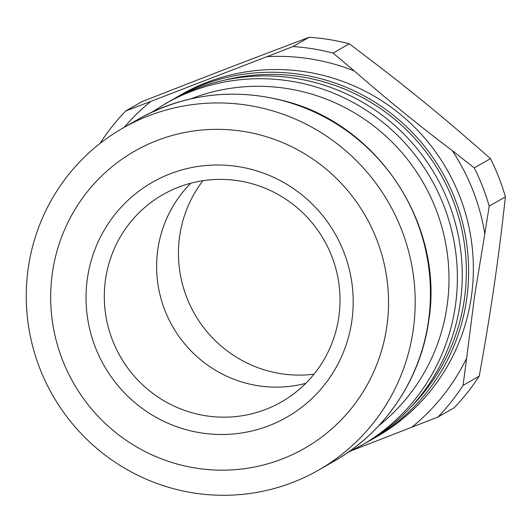 <?xml version="1.0" encoding="UTF-8"?>
<svg xmlns="http://www.w3.org/2000/svg" width="532" height="532" viewBox="0 0 532 532"><rect width="100%" height="100%" fill="white"/><g stroke="black" fill="none" stroke-linecap="round" stroke-linejoin="round"><path stroke-width="0.8" d="M347.236 452.925L365.89 442.943A197.02 193.621 -119.9 0 0 458.697 237.644A197.02 193.621 -119.9 0 0 296.025 78.437A197.02 193.621 -119.9 0 0 169.668 101.24L151.64 112.319M411.256 406.681A195.031 191.666 -119.9 0 0 456.296 209.448A195.031 191.666 -119.9 0 0 301.804 76.914A195.031 191.666 -119.9 0 0 223.859 80.332M172.873 99.437A197.02 193.621 60.1 0 1 176.045 97.575A197.02 193.621 60.1 0 1 302.409 74.773A197.02 193.621 60.1 0 1 465.074 233.98A197.02 193.621 60.1 0 1 372.267 439.279A197.02 193.621 60.1 0 1 369.062 441.081M352.909 450.139L411.854 427.203A208.817 205.219 -119.9 0 0 466.644 358.189L474.484 296.723L484.785 233.847A208.817 205.219 -119.9 0 0 452.213 150.569C418.165 124.834 385.52 98.287 354.292 70.936A208.817 205.219 -119.9 0 0 266.931 56.671L150.869 101.379A208.817 205.219 -119.9 0 0 124.275 127.301M437.929 417.075A218.911 215.141 -119.9 0 0 463.073 385.407L479.246 376.117A218.911 215.141 60.1 0 1 454.102 407.791L437.929 417.075L411.854 427.203M466.644 358.189L463.073 385.407M489.227 206.13A218.911 215.141 -119.9 0 0 474.278 167.913L490.451 158.622A218.911 215.141 60.1 0 1 505.4 196.84L489.227 206.13L484.785 233.847M452.213 150.569L474.278 167.913M333.092 53.094A218.911 215.141 -119.9 0 0 293.006 46.543L309.178 37.26A218.911 215.141 60.1 0 1 329.361 39.581A218.911 215.141 60.1 0 1 349.265 43.804L333.092 53.094L354.292 70.936M266.931 56.671L293.006 46.543M309.178 37.26C250.472 59.404 205.492 76.728 141.838 101.718L125.665 111.002A218.911 215.141 -119.9 0 0 100.521 142.676L100.442 143.148M490.451 158.622C441.307 115.225 403.356 84.362 349.265 43.804M125.665 111.002L150.869 101.379M202.911 180.707A120.565 118.49 -119.9 0 0 179.703 235.836A120.565 118.49 -119.9 0 0 314.013 374.176M105.549 279.247A119.407 117.346 60.1 0 1 162.699 194.739A119.407 117.346 60.1 0 1 323.922 239.852A119.407 117.346 60.1 0 1 281.621 401.833A119.407 117.346 60.1 0 1 156.209 395.815A119.407 117.346 60.1 0 1 105.549 279.247M87.448 278.176A135.328 132.993 -119.9 0 0 268.886 425.733A135.328 132.993 -119.9 0 0 302.495 195.344A135.328 132.993 -119.9 0 0 87.448 278.176M305.78 383.333A119.407 117.346 60.1 0 1 157.864 249.209A119.407 117.346 60.1 0 1 190.855 183.194M52.462 272.464A171.151 168.198 -119.9 0 0 195.064 467.974A171.151 168.198 -119.9 0 0 386.751 327.034A171.151 168.198 -119.9 0 0 244.148 131.53A171.151 168.198 -119.9 0 0 52.462 272.464M248.969 105.462A197.02 193.621 60.1 0 1 413.131 330.525A197.02 193.621 60.1 0 1 318.828 469.969A197.02 193.621 60.1 0 1 52.808 395.535A197.02 193.621 60.1 0 1 122.606 128.259A197.02 193.621 60.1 0 1 248.969 105.462M479.246 376.117C491.282 309.159 498.311 260.966 505.4 196.84M176.045 97.575L180.787 94.849A197.02 193.621 60.1 0 1 307.15 72.053A197.02 193.621 60.1 0 1 471.305 297.115A197.02 193.621 60.1 0 1 377.008 436.559L372.267 439.279M361.022 445.736A197.02 193.621 -119.9 0 0 455.319 306.292A197.02 193.621 -119.9 0 0 291.164 81.23A197.02 193.621 -119.9 0 0 164.8 104.033M137.848 119.507A197.02 193.621 60.1 0 1 264.211 96.711A197.02 193.621 60.1 0 1 428.366 321.774A197.02 193.621 60.1 0 1 334.069 461.217C384.683 432.556 420.499 379.569 428.626 321.474C444.739 225.588 378.412 124.249 284.155 100.874C232.723 87.714 183.952 93.925 137.848 119.507L122.606 128.259M191.061 98.792A190.589 187.304 60.1 0 1 377.427 128.877A190.589 187.304 60.1 0 1 446.993 306.445A190.589 187.304 60.1 0 1 378.784 425.7M334.069 461.217L318.828 469.969"/></g></svg>
